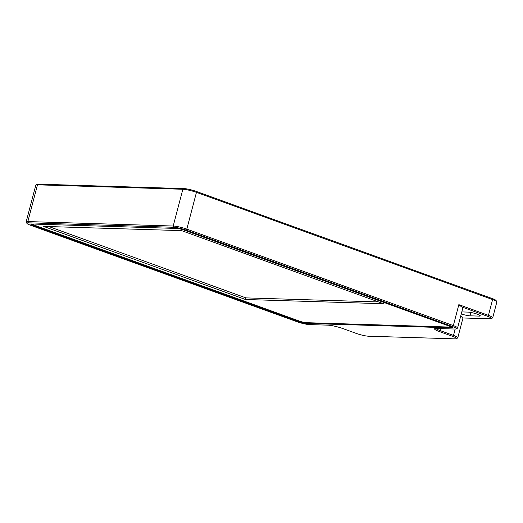 <?xml version="1.0" encoding="UTF-8"?>
<svg xmlns="http://www.w3.org/2000/svg" width="523" height="523" viewBox="0 0 523 523"><rect width="100%" height="100%" fill="white"/><g stroke="black" fill="none" stroke-linecap="round" stroke-linejoin="round"><path stroke-width="0.78" d="M186.005 230.068A9.094 1.314 -165.3 0 0 173.767 227.283L28.405 222.837A9.094 1.314 -165.3 0 0 26.921 223.373A9.094 1.314 -165.3 0 0 30.707 225.315L297.227 321.802A9.094 1.314 -165.3 0 0 309.466 324.587L327.869 325.149A11.12 1.608 14.7 0 1 342.827 328.549L356.287 333.426A9.094 1.314 -165.3 0 0 368.525 336.211L455.003 338.852A9.094 1.314 -165.3 0 0 456.389 338.695A9.094 1.314 -165.3 0 0 452.702 336.374L439.242 331.504A11.12 1.608 14.7 0 1 434.737 328.666A11.12 1.608 14.7 0 1 436.43 328.47L454.833 329.032A9.094 1.314 -165.3 0 0 456.219 328.869A9.094 1.314 -165.3 0 0 452.532 326.555L186.005 230.068L186.809 229.12L453.336 325.607A10.107 1.464 14.7 0 1 457.592 327.999A10.107 1.464 14.7 0 1 457.435 328.176L456.219 328.869M451.604 327.862A5.053 0.732 -165.3 0 0 452.454 327.686A5.053 0.732 -165.3 0 0 450.323 326.489L183.795 230.002A5.053 0.732 -165.3 0 0 176.996 228.453L31.635 224.007A5.053 0.732 -165.3 0 0 30.785 224.19A5.053 0.732 -165.3 0 0 32.91 225.387L299.437 321.874A5.053 0.732 -165.3 0 0 306.236 323.417L451.604 327.862L451.8 327.11M462.973 317.971L489.946 318.795A9.094 1.314 -165.3 0 0 491.332 318.631A9.094 1.314 -165.3 0 0 487.645 316.317L461.548 306.87L458.834 304.648L488.449 315.369L492.594 299.568L196.452 192.359A10.107 1.464 -165.3 0 0 182.854 189.267L37.493 184.822A10.107 1.464 -165.3 0 0 35.95 184.998A10.107 1.464 -165.3 0 0 35.793 185.181L26.15 221.935A10.107 1.464 14.7 0 1 27.85 221.575L173.211 226.028A10.107 1.464 14.7 0 1 186.809 229.12L196.452 192.359L196.158 191.379L492.293 298.581A9.094 1.314 14.7 0 1 496.079 300.529L496.798 301.732A10.107 1.464 -165.3 0 0 492.594 299.568L492.293 298.581M461.286 313.931A6.904 1 -165.3 0 0 469.929 315.82L479.133 316.101A6.904 1 -165.3 0 0 480.291 315.853A6.904 1 -165.3 0 0 475.708 313.663A6.904 1 -165.3 0 0 468.092 312.107L461.816 311.911M35.95 184.998L37.166 184.305A9.094 1.314 14.7 0 1 38.552 184.148L183.919 188.594A9.094 1.314 14.7 0 1 196.158 191.379M26.921 223.373L26.202 222.17A10.107 1.464 14.7 0 1 26.15 221.935M435.901 328.47A10.107 1.464 -165.3 0 0 440.052 330.549L453.513 335.426A10.107 1.464 14.7 0 1 457.769 337.819A10.107 1.464 14.7 0 1 457.605 338.002L456.389 338.695M461.548 306.87A10.107 1.464 14.7 0 1 462.835 308.008L457.592 327.999M460.691 316.199A10.107 1.464 14.7 0 1 463.012 317.827L457.769 337.819M487.645 316.317L488.449 315.369A10.107 1.464 14.7 0 1 492.705 317.762L496.85 301.961A10.107 1.464 -165.3 0 0 496.798 301.732M492.705 317.762A10.107 1.464 14.7 0 1 492.548 317.938L491.332 318.631M31.7 224.007A5.053 0.732 -165.3 0 0 33.537 224.844L299.522 321.135A5.053 0.732 -165.3 0 0 306.321 322.678L451.316 327.117A5.053 0.732 -165.3 0 0 451.787 327.104M383.477 303.719L181.566 230.623L43.559 226.4L245.477 299.496L383.477 303.719M48.887 226.564L245.895 297.881L378.574 301.941M245.895 297.881L245.477 299.496M452.532 326.555L453.336 325.607L458.834 304.648M479.401 315.075L479.133 316.101M470.811 312.447L469.929 315.82M173.767 227.283L173.211 226.028L182.854 189.267L183.919 188.594M38.552 184.148L37.493 184.822L27.85 221.575L28.405 222.837M306.432 322.684L306.236 323.417M299.62 321.168L299.437 321.874M33.099 224.681L32.91 225.387M440.562 328.594L440.052 330.549L439.242 331.504M452.702 336.374L453.513 335.426L455.187 329.039"/></g></svg>

